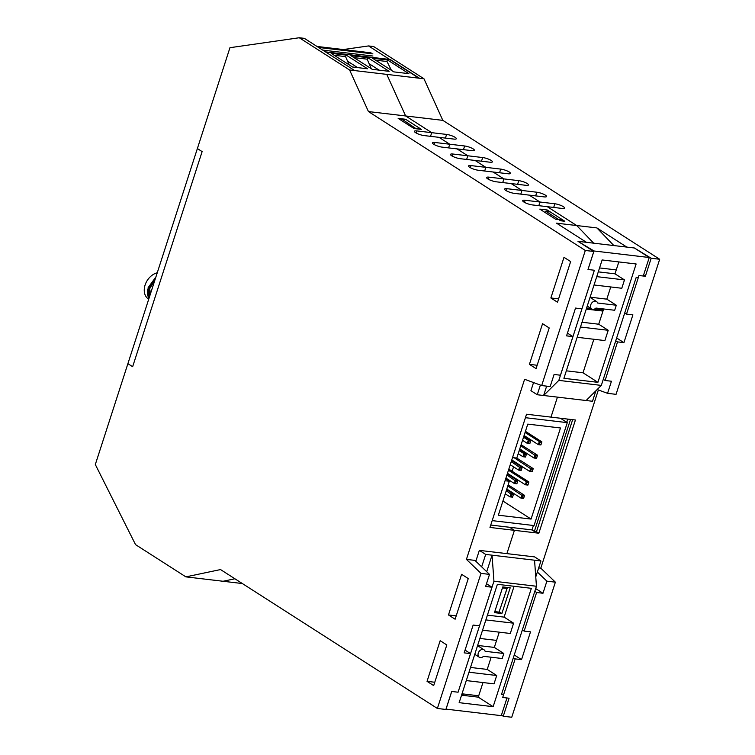 <?xml version="1.0" encoding="UTF-8"?>
<svg xmlns="http://www.w3.org/2000/svg" width="755" height="755" viewBox="0 0 755 755"><rect width="100%" height="100%" fill="white"/><g stroke="black" fill="none" stroke-linecap="round" stroke-linejoin="round"><path stroke-width="1.13" d="M547.271 206.681L576.716 225.547L593.675 243.176L576.716 225.547L547.271 206.681L532.398 204.926A6.389 1.453 -162.1 0 1 525.829 203.038A6.389 1.453 -162.1 0 1 522.687 200.632A6.389 1.453 -162.1 0 1 525.121 200.264L539.995 202.019L538.815 205.681L539.995 202.019L554.868 203.774A6.389 1.453 -162.1 0 1 561.446 205.662A6.389 1.453 -162.1 0 1 564.589 208.069A6.389 1.453 -162.1 0 1 562.154 208.446L547.271 206.681M557.445 397.13L550.99 417.119L557.445 397.13M490.75 525.055L509.672 527.283L514.419 530.331L506.898 553.623L514.419 530.331L489.986 527.443L526.546 414.231L575.423 420.007L538.853 533.219L514.419 530.331L509.672 527.283L531.982 529.925L533.417 525.489M555.623 219.243L539.797 209.107L547.233 209.984L563.06 220.13L555.623 219.243M547.233 209.984L546.743 211.513M413.985 128.529L398.159 118.384L405.595 119.262L421.422 129.407L413.985 128.529M507.379 587.456L499.027 612.116L507.435 587.466M499.027 612.116L494.78 611.616L502.424 587.947L506.68 588.447M433.681 685.597L427.037 681.34L440.165 640.693L446.818 644.949L433.681 685.597M434.767 682.256L427.037 681.34M455.123 619.223L448.479 614.957L461.607 574.31L468.26 578.566L455.123 619.223M456.209 615.872L448.479 614.957M470.535 653.613L464.165 652.858L473.14 625.074L479.51 625.829L491.977 587.23L485.607 586.475L489.514 574.385L474.933 560.389L466.43 559.38L481.01 573.385L437.381 708.464L445.884 709.464L451.698 691.457L458.077 692.212L470.535 653.613L465.052 650.102M536.069 368.61L529.425 364.354L542.552 323.697L549.206 327.953L536.069 368.61M537.154 365.26L529.425 364.354M557.511 302.226L550.867 297.97L563.994 257.313L570.648 261.57L557.511 302.226M558.596 298.876L550.867 297.97M572.922 336.626L566.552 335.871L575.527 308.078L581.897 308.833L594.364 270.243L587.994 269.488L593.808 251.472L585.314 250.471L541.675 385.55L550.178 386.56L554.085 374.461L560.455 375.216L572.922 336.626L567.439 333.106M593.808 251.472L577.981 241.336L594.006 250.981L649.253 257.512L643.269 276.019M491.977 587.23L486.494 583.719M586.446 242.317L556.529 223.159L596.903 227.925L613.853 245.554M529.227 195.13L539.995 202.019L529.227 195.13L514.353 193.365A6.389 1.453 -162.1 0 1 507.785 191.477A6.389 1.453 -162.1 0 1 504.642 189.071A6.389 1.453 -162.1 0 1 507.077 188.703L521.95 190.458L520.771 194.129L521.95 190.458L536.824 192.223A6.389 1.453 -162.1 0 1 543.392 194.111A6.389 1.453 -162.1 0 1 546.544 196.517A6.389 1.453 -162.1 0 1 544.11 196.885L529.227 195.13M511.182 183.569L521.95 190.458L511.182 183.569L496.309 181.813A6.389 1.453 -162.1 0 1 489.74 179.926A6.389 1.453 -162.1 0 1 486.598 177.519A6.389 1.453 -162.1 0 1 489.032 177.151L503.906 178.907L502.717 182.568L503.906 178.907L518.779 180.662A6.389 1.453 -162.1 0 1 525.348 182.55A6.389 1.453 -162.1 0 1 528.5 184.956A6.389 1.453 -162.1 0 1 526.056 185.324L511.182 183.569M493.138 172.008L503.906 178.907L493.138 172.008L478.264 170.252A6.389 1.453 -162.1 0 1 471.696 168.365A6.389 1.453 -162.1 0 1 468.553 165.958A6.389 1.453 -162.1 0 1 470.988 165.59L485.861 167.346L484.672 171.007L485.861 167.346L500.735 169.101A6.389 1.453 -162.1 0 1 507.303 170.989A6.389 1.453 -162.1 0 1 510.455 173.395A6.389 1.453 -162.1 0 1 508.011 173.763L493.138 172.008M475.093 160.456L485.861 167.346L475.093 160.456L460.22 158.692A6.389 1.453 -162.1 0 1 453.651 156.804A6.389 1.453 -162.1 0 1 450.499 154.397A6.389 1.453 -162.1 0 1 452.943 154.029L467.817 155.785L466.628 159.456L467.817 155.785L482.69 157.55A6.389 1.453 -162.1 0 1 489.259 159.437A6.389 1.453 -162.1 0 1 492.411 161.844A6.389 1.453 -162.1 0 1 489.967 162.212L475.093 160.456M457.049 148.895L467.817 155.785L457.049 148.895L442.175 147.14A6.389 1.453 -162.1 0 1 435.607 145.253A6.389 1.453 -162.1 0 1 432.455 142.837A6.389 1.453 -162.1 0 1 434.899 142.469L449.772 144.233L448.583 147.895L449.772 144.233L464.646 145.989A6.389 1.453 -162.1 0 1 471.214 147.876A6.389 1.453 -162.1 0 1 474.366 150.283A6.389 1.453 -162.1 0 1 471.922 150.651L457.049 148.895M439.004 137.335L449.772 144.233L439.004 137.335L424.131 135.579A6.389 1.453 -162.1 0 1 417.562 133.692A6.389 1.453 -162.1 0 1 414.41 131.285A6.389 1.453 -162.1 0 1 416.854 130.917L431.728 132.672L430.539 136.334L431.728 132.672L446.601 134.428A6.389 1.453 -162.1 0 1 453.17 136.315A6.389 1.453 -162.1 0 1 456.322 138.722A6.389 1.453 -162.1 0 1 453.878 139.09L439.004 137.335M615.75 340.741L617.543 341.892L605.085 380.492L611.456 381.247L607.548 393.336L616.052 394.336L659.681 259.258L442.826 120.356L405.643 115.959L386.786 74.386L405.643 115.959L431.728 132.672L405.643 115.959L368.449 111.57L585.314 250.471M489.514 574.385L481.01 573.385M242.355 583.54L223.065 581.265L234.899 578.764L223.065 581.265L185.881 576.867L135.541 544.629L95.319 464.523L127.897 363.665L132.644 366.704L202.123 151.604L197.376 148.556L229.954 47.697L299.263 37.75L349.593 69.989L368.449 111.57M343.308 49.556L368.534 45.932L418.865 78.171L354.699 70.593L304.359 38.354L299.263 37.75M325.367 51.868A1.114 0.708 -83.3 0 1 325.575 51.935L354.699 70.593L349.593 69.989M541.675 385.55L524.602 379.274L466.43 559.38M437.381 708.464L220.526 569.563L185.881 576.867M502.764 586.918L510.201 587.796L501.886 613.522L494.449 612.645L502.764 586.918M501.886 613.522L499.234 611.824M566.741 422.29L567.779 419.1M570.535 419.421L534.351 531.444L531.982 529.925M534.351 531.444L536.484 531.69L572.658 419.676M538.853 533.219L536.484 531.69M546.025 211.428L550.272 211.938L564.834 221.262L560.587 220.762L546.025 211.428L544.855 212.353M416.175 128.784L401.981 119.167L400.811 120.083M420.686 129.313L416.543 128.492M420.79 129.001L406.228 119.667L401.981 119.167M479.887 638.437L496.592 640.41M599.564 267.931L616.259 269.903M586.626 307.983L591.071 308.502M594.742 308.937L603.32 309.956M602.962 311.069L586.267 309.097M643.562 275.113L645.365 276.264L638.985 275.509L626.518 314.108L624.725 312.957M634.398 247.999L651.178 258.257L645.365 276.264M607.548 393.336L597.186 389.523M535.691 588.589L542.977 593.26L536.607 592.505L524.14 631.095L522.337 629.944M537.352 572.016L546.884 581.161L542.977 593.26M513.362 657.737L515.165 658.888L502.698 697.478L509.068 698.233L503.255 716.25L501.452 715.098M605.085 380.492L603.283 379.34M616.637 337.985L623.923 342.647L617.543 341.892M623.923 342.647L632.898 314.863L626.518 314.108M514.249 654.972L521.535 659.644L530.51 631.85L524.14 631.095M534.804 591.354L536.607 592.505M521.535 659.644L515.165 658.888M503.255 716.25L511.748 717.25L555.378 582.171L540.797 568.166L598.366 389.957M546.884 581.161L555.378 582.171M463.863 695.449L461.881 694.185M596.903 227.925L626.82 247.093M462.003 693.807L478.708 695.78M538.674 567.92L540.797 568.166M651.178 258.257L659.681 259.258M442.826 120.356L423.97 78.775L373.631 46.536L368.534 45.932M418.865 78.171L423.97 78.775M614.683 310.267L595.988 308.059A4.417 3.246 -57.4 0 1 591.76 308.946A4.417 3.246 -57.4 0 1 591.401 303.472A4.417 3.246 -57.4 0 1 596.516 301.509A4.417 3.246 -57.4 0 1 597.611 303.019L616.306 305.237L614.683 310.267M590.117 297.177L606.812 299.15L616.306 305.237M596.743 276.641L624.489 279.916L621.79 288.259L594.053 284.984M598.29 271.857L614.995 273.829L624.489 279.916M580.472 327.019L608.219 330.294L604.897 340.571L577.16 337.287M582.02 322.243L598.715 324.216L608.219 330.294M558.823 380.388L543.628 395.497L586.125 400.518L601.32 385.409L558.823 380.388L593.732 272.319M546.648 386.145L543.628 395.497L537.258 394.742L540.372 385.078M533.549 382.558L530.925 390.684L537.258 394.742M595.874 390.826L592.496 401.273L586.125 400.518M601.32 385.409L636.229 277.34L638.315 277.595M578.962 241.959L579.123 241.458L634.37 247.98L649.253 257.512M588.022 269.488L594.006 250.981M597.903 382.332L563.909 378.321L602.131 259.956L636.135 263.976L597.903 382.332L583.02 372.8L593.855 339.259M566.326 370.828L583.02 372.8M598.715 324.216L603.641 308.965M614.995 273.829L618.836 261.928M606.812 299.15L610.748 286.957M513.268 494.742L512.607 496.799L510.909 496.601L511.569 494.544L513.268 494.742L513.542 494.072L510.993 493.779L509.993 496.865L512.551 497.167L513.542 494.072L506.605 489.636M511.569 494.544L506.256 490.741M510.909 496.601L509.993 496.865L505.255 493.827M523.659 498.111L521.95 497.904L522.62 495.846L524.319 496.044L523.592 498.47L524.593 495.384L522.045 495.082L521.044 498.168L523.592 498.47M524.319 496.044L524.593 495.384L508.153 484.852M521.95 497.904L521.044 498.168L506.803 489.042M522.62 495.846L507.794 485.956M517.59 481.36L516.93 483.426L515.231 483.219L515.891 481.161L517.59 481.36L517.864 480.699L515.316 480.397L514.315 483.483L516.873 483.785L517.864 480.699L507.275 473.913M515.891 481.161L506.916 475.018M515.231 483.219L514.315 483.483L505.916 478.104M526.943 482.464L528.642 482.671L527.971 484.729L526.273 484.531L526.943 482.464L526.367 481.699L525.367 484.785L527.915 485.087L528.915 482.001L526.367 481.699L508.464 470.233M526.273 484.531L525.367 484.785L507.464 473.319M528.642 482.671L528.915 482.001L508.813 469.129M532.964 469.289L532.294 471.346L530.595 471.148L531.265 469.091L532.964 469.289L533.238 468.619L530.69 468.317L529.689 471.413L532.237 471.715L533.238 468.619L516.779 458.077L527.773 424.121L560.493 427.981L531.076 519.072L498.347 515.203L509.323 481.237L505.067 480.737M531.265 469.091L514.231 457.775M530.595 471.148L529.689 471.413L511.786 459.937M521.252 470.044L519.544 469.846L520.214 467.779L521.913 467.987L521.186 470.403L522.186 467.317L519.638 467.015L518.638 470.101L521.186 470.403M521.913 467.987L522.186 467.317L511.597 460.531M519.544 469.846L518.638 470.101L510.238 464.721M520.214 467.779L511.239 461.635M537.286 455.907L536.616 457.964L534.917 457.766L535.588 455.709L537.286 455.907L537.56 455.246L535.012 454.944L534.012 458.03L536.56 458.332L537.56 455.246L521.12 444.714M535.588 455.709L520.761 445.818M534.917 457.766L534.012 458.03L519.761 448.904M524.536 454.406L526.235 454.604L525.565 456.662L523.866 456.464L524.536 454.406L523.961 453.632L522.96 456.728L525.508 457.03L526.509 453.934L523.961 453.632L519.213 450.603M523.866 456.464L522.96 456.728L518.223 453.689M526.235 454.604L526.509 453.934L519.572 449.499M528.859 441.024L530.557 441.222L529.887 443.279L528.189 443.081L528.859 441.024L528.283 440.259L527.283 443.345L529.831 443.647L530.831 440.561L528.283 440.259L523.536 437.22M528.189 443.081L527.283 443.345L522.545 440.307M530.557 441.222L530.831 440.561L523.894 436.116M539.901 442.326L541.609 442.534L540.939 444.591L539.24 444.384L539.901 442.326L539.334 441.562L538.334 444.648L540.882 444.95L541.882 441.864L539.334 441.562L525.084 432.436M539.24 444.384L538.334 444.648L524.083 435.522M541.609 442.534L541.882 441.864L525.442 431.332M505.661 478.897L509.323 481.237M512.551 457.577L516.798 458.087M525.433 417.694L567.288 422.64L534.049 525.565L492.184 520.62M508.974 481.02L509.229 480.227M510.588 476.037L510.776 475.442M512.135 471.252L513.551 466.845M514.91 462.655L515.099 462.06M502.924 501.037L531.076 519.072M560.399 418.232L567.288 422.64M202.123 151.604L197.376 148.556L127.897 363.665L132.644 366.704L202.123 151.604M503.821 653.5L485.125 651.291A4.417 3.246 122.6 0 0 484.03 649.781A4.417 3.246 122.6 0 0 478.915 651.744A4.417 3.246 122.6 0 0 479.274 657.209A4.417 3.246 122.6 0 0 483.502 656.322L502.198 658.53L503.821 653.5L494.327 647.413L477.622 645.44M466.279 680.576L494.015 683.851L496.715 675.508L468.978 672.224M496.715 675.508L487.22 669.421L470.516 667.448M482.549 630.189L510.295 633.473L513.608 623.196L485.871 619.921M513.608 623.196L504.113 617.118L487.409 615.146M493.949 581.237L492.052 555.18L534.549 560.201L536.446 586.258L493.949 581.237L459.021 689.287M475.829 561.258L479.349 550.367L534.597 556.897L540.929 560.946L534.549 560.201M479.349 550.367L485.682 554.425L481.662 566.854M486.72 571.705L492.052 555.18L485.682 554.425M536.446 586.258L501.547 694.326L503.632 694.572M535.767 576.914L540.929 560.946M451.735 691.457L446.026 709.134L501.273 715.655L506.983 697.988M531.369 588.324L497.375 584.313L459.144 702.669L493.138 706.689L531.369 588.324M491.156 657.227L487.22 669.421M482.983 682.548L478.264 697.158L461.56 695.185M493.138 706.689L478.264 697.158M514.07 586.286L504.113 617.118M499.253 632.162L494.327 647.413M346.234 55.124L367.553 68.78L352.481 66.997L331.171 53.341L346.234 55.124L345.573 56.616L334.172 55.275M318.582 47.461L372.885 53.879M325.575 51.935L390.335 59.588L419.459 78.246L354.699 70.593M349.225 64.911L345.573 56.616M393.836 71.885L408.908 73.66L387.598 60.013L372.526 58.229L393.836 71.885M391.439 70.347L386.994 61.514L387.598 60.013M375.537 60.155L386.994 61.514M389.146 71.329L372.253 69.337L350.933 55.681L367.827 57.673L389.146 71.329M367.827 57.673L367.166 59.164L353.944 57.606M371.3 68.724L367.166 59.164M369.45 63.93L379.152 70.149M347.866 61.382L357.568 67.601M372.942 56.03L322.687 50.094M151.028 290.637L150.443 293.874M154.114 282.502L149.698 296.158M154.822 280.294L149.707 288.674L149.235 297.593M155.407 278.491L148.933 288.183L148.924 298.555M155.898 276.962L148.131 287.664L148.716 299.197M148.999 298.338A14.996 11.042 -57.4 0 1 147.725 289.089M148.726 299.188L148.471 299.027A14.996 11.042 -57.4 0 1 145.149 284.861A14.996 11.042 -57.4 0 1 157.257 272.772M147.706 295.092A12.665 9.324 122.6 0 0 149.462 296.885M507.077 188.703L506.397 190.798M489.032 177.151L488.353 179.237M470.988 165.59L470.308 167.685M452.943 154.029L452.264 156.125M434.899 142.469L434.219 144.564M416.854 130.917L416.175 133.012M525.121 200.264L524.442 202.359M535.644 195.885L536.824 192.223M517.6 184.324L518.779 180.662M499.555 172.763L500.735 169.101M481.501 161.211L482.69 157.55M463.457 149.65L464.646 145.989M445.412 138.089L446.601 134.428M553.689 207.446L554.868 203.774M371.082 52.869L317.062 46.489M587.248 306.049L591.76 308.946M590.051 297.366L596.516 301.509M484.03 649.781L477.566 645.638M479.274 657.209L474.763 654.321M389.646 59.456L325.481 51.878M316.996 46.442L370.903 52.812"/></g></svg>
